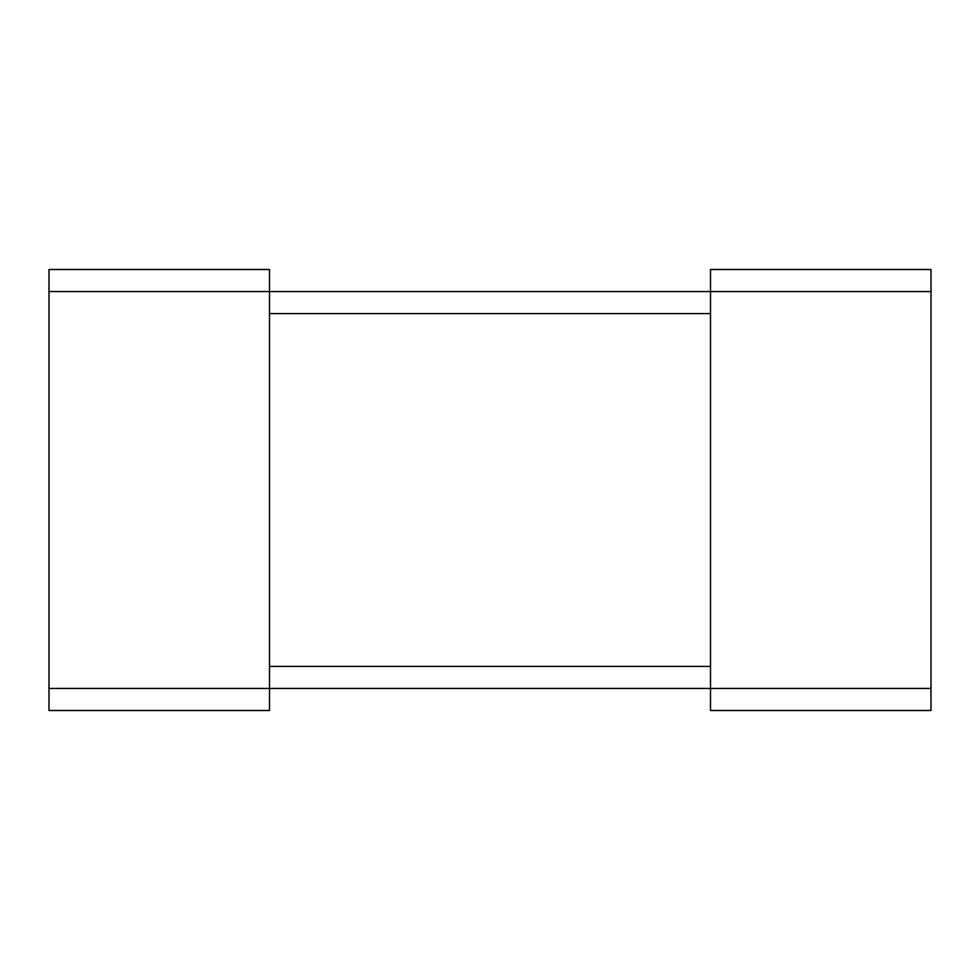 <?xml version="1.0" encoding="UTF-8"?>
<svg xmlns="http://www.w3.org/2000/svg" width="980" height="980" viewBox="0 0 980 980"><rect width="100%" height="100%" fill="white"/><g stroke="black" fill="none" stroke-linecap="round" stroke-linejoin="round"><path stroke-width="0.73" stroke-dasharray="4.9 3.68" d="M49 291.55L269.5 291.55L269.5 666.4L269.5 269.5L49 269.5L49 710.5L269.5 710.5L269.5 688.45L710.5 688.45L710.5 710.5L931 710.5L931 269.5L710.5 269.5L710.5 688.45L931 688.45M269.5 313.6L710.5 313.6L710.5 291.55L269.5 291.55L269.5 688.45L269.5 666.4L269.5 688.45L49 688.45M710.5 313.6L710.5 666.4L710.5 291.55L931 291.55M710.5 666.4L710.5 688.45L710.5 666.4L269.5 666.4"/><path stroke-width="1.47" d="M49 688.45L49 269.5L269.5 269.5L269.5 710.5L49 710.5L49 688.45L710.5 688.45L710.5 710.5L931 710.5L931 269.5L710.5 269.5L710.5 688.45L931 688.45M49 291.55L931 291.55M269.5 313.6L710.5 313.6M269.5 666.4L710.5 666.4"/></g></svg>
